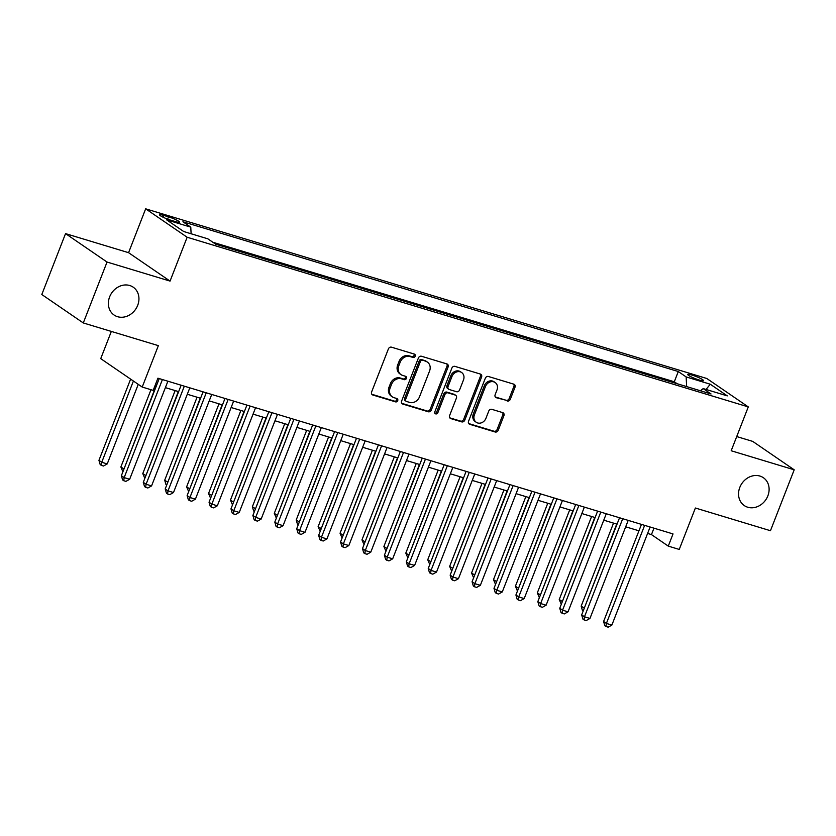 <?xml version="1.0" encoding="UTF-8"?>
<svg xmlns="http://www.w3.org/2000/svg" width="836" height="836" viewBox="0 0 836 836"><rect width="100%" height="100%" fill="white"/><g stroke="black" fill="none" stroke-linecap="round" stroke-linejoin="round"><path stroke-width="1.25" d="M415.199 356.23A1.818 1.557 124.4 0 0 414.342 354.098L391.478 347.18A2.592 2.215 124.4 0 0 388.395 348.925L371.612 391.969A2.592 2.215 124.4 0 0 372.835 395.01L395.7 401.917A1.818 1.557 124.4 0 0 396.995 398.573L394.038 397.685A8.287 7.106 124.4 0 1 392.345 396.87A8.287 7.106 124.4 0 1 390.14 387.946L391.541 384.361A8.287 7.106 124.4 0 1 401.405 378.792L404.363 379.68A1.818 1.557 124.4 0 0 405.669 376.336L402.712 375.437A8.287 7.106 124.4 0 1 401.008 374.632A8.287 7.106 124.4 0 1 398.814 365.708L400.214 362.124A8.287 7.106 124.4 0 1 410.079 356.554L413.036 357.442A1.818 1.557 124.4 0 0 415.199 356.23M401.008 374.632L399.89 373.859A8.287 7.106 124.4 0 1 397.685 364.935L399.085 361.351A8.287 7.106 124.4 0 1 408.961 355.781L411.918 356.679A1.818 1.557 124.4 0 0 414.029 354.004M371.811 394.268L394.571 401.155A1.818 1.557 124.4 0 0 396.692 398.479M392.345 396.87L391.217 396.097A8.287 7.106 124.4 0 1 389.022 387.183L390.422 383.588A8.287 7.106 124.4 0 1 400.287 378.018L403.245 378.917A1.818 1.557 124.4 0 0 405.355 376.242M739.808 487.398A16.887 14.473 124.4 0 0 744.291 505.581A16.887 14.473 124.4 0 0 767.856 495.884A16.887 14.473 124.4 0 0 763.372 477.711A16.887 14.473 124.4 0 0 739.808 487.398M109.631 296.864A16.887 14.473 124.4 0 0 114.114 315.047A16.887 14.473 124.4 0 0 137.689 305.349A16.887 14.473 124.4 0 0 133.206 287.176A16.887 14.473 124.4 0 0 109.631 296.864M692.062 375.103A8.444 1.139 21.3 0 0 687.777 374.497A8.444 1.139 21.3 0 0 691.362 376.952A8.444 1.139 21.3 0 0 699.23 380.014A8.444 1.139 21.3 0 0 703.515 380.631A8.444 1.139 21.3 0 0 699.931 378.175A8.444 1.139 21.3 0 0 692.062 375.103M507.222 401.029A2.592 2.215 124.4 0 0 510.305 399.284L515.018 387.204A2.592 2.215 124.4 0 0 513.795 384.163L488.412 376.493A2.592 2.215 124.4 0 0 485.319 378.227L468.547 421.271A2.592 2.215 124.4 0 0 469.759 424.312L495.152 431.993A2.592 2.215 124.4 0 0 498.235 430.247L503.92 415.67A2.592 2.215 124.4 0 0 502.697 412.618L491.84 409.337A2.592 2.215 124.4 0 0 488.746 411.082L485.935 418.313A6.928 5.936 124.4 0 1 476.259 422.284A6.928 5.936 124.4 0 1 474.42 414.834L485.465 386.493A6.928 5.936 124.4 0 1 495.142 382.522A6.928 5.936 124.4 0 1 496.981 389.973L495.142 394.696A2.592 2.215 124.4 0 0 496.354 397.737L506.104 400.256A2.592 2.215 124.4 0 0 509.187 398.521L513.889 386.441A2.592 2.215 124.4 0 0 513.691 384.132M107.039 262.044L170.053 281.095L128.566 252.681L65.542 233.62L107.039 262.044L83.287 322.947L158.359 345.644L142.214 387.058L153.176 390.37L157.92 378.196L673.022 533.932L668.277 546.117L679.24 549.43L695.385 508.016L770.458 530.714L794.2 469.811L752.713 441.387L736.715 436.559M170.053 281.095L187.149 237.246L748.283 406.902L731.187 450.75L794.2 469.811M448.106 366.983A2.592 2.215 124.4 0 0 446.884 363.932L421.49 356.261A2.592 2.215 124.4 0 0 418.408 357.996L401.625 401.04A2.592 2.215 124.4 0 0 402.847 404.081L428.241 411.761A2.592 2.215 124.4 0 0 431.324 410.016L448.106 366.983L446.978 366.21A2.592 2.215 124.4 0 0 446.779 363.9M454.951 366.377L480.334 374.047A2.592 2.215 124.4 0 1 481.557 377.099L464.774 420.132A2.592 2.215 124.4 0 1 461.691 421.877L450.823 418.596A2.592 2.215 124.4 0 1 449.611 415.555L456.414 398.093A2.592 2.215 124.4 0 0 455.192 395.052L447.991 392.868A2.592 2.215 124.4 0 0 444.909 394.613L437.813 412.785A1.818 1.557 124.4 0 1 434.804 411.876L451.868 368.112A2.592 2.215 124.4 0 1 454.951 366.377M83.287 322.947L41.8 294.523L65.542 233.62M170.649 220.161L175.476 221.613A8.182 1.108 21.3 0 0 179.615 222.209A8.182 1.108 21.3 0 0 176.145 219.826A8.182 1.108 21.3 0 0 168.517 216.858L163.699 215.395A8.182 1.108 21.3 0 0 159.551 214.8A8.182 1.108 21.3 0 0 163.02 217.182A8.182 1.108 21.3 0 0 170.649 220.161M187.149 237.246L145.663 208.822L706.786 378.489L748.283 406.902M677.139 383.724L674.297 381.77L678.289 371.539L182.917 221.759L190.765 227.141L191.12 233.766M678.289 371.539L686.137 376.921L710.245 384.205L727.289 395.877L703.18 388.594L711.028 393.965L215.657 244.185L207.809 238.814L183.69 231.52L166.646 219.847L190.765 227.141M674.297 381.77L212.804 242.241M111.334 331.422L100.728 358.644L142.214 387.058M128.566 252.681L145.663 208.822M647.607 533.431L651.453 534.591L668.277 546.117M155.423 384.612L156.729 385.009M165.382 387.632L178.643 391.635M187.306 394.258L200.567 398.27M209.219 400.883L222.48 404.896M231.144 407.508L244.405 411.521M253.057 414.133L266.318 418.146M274.981 420.769L288.242 424.772M296.895 427.395L310.156 431.407M318.819 434.02L332.08 438.033M340.733 440.645L354.004 444.658M362.657 447.27L375.918 451.283M384.57 453.906L397.842 457.909M406.495 460.531L419.756 464.534M428.419 467.157L441.68 471.17M450.332 473.782L463.593 477.795M472.256 480.407L485.517 484.42M494.17 487.043L507.431 491.045M516.094 493.668L529.355 497.671M538.008 500.294L551.269 504.307M559.932 506.919L573.193 510.932M581.846 513.544L595.107 517.557M603.77 520.18L617.031 524.182M625.683 526.805L638.944 530.808M653.961 528.174L651.453 534.591M703.18 388.594L700.463 390.778M686.649 386.598L686.137 376.921M710.245 384.205L706.065 389.461M401.834 403.349L427.112 410.988A2.592 2.215 124.4 0 0 430.195 409.253L446.978 366.21M422.556 360.326A1.818 1.557 124.4 0 0 420.393 361.539L405.669 399.326A1.818 1.557 124.4 0 0 406.526 401.458L409.64 402.398A8.287 7.106 124.4 0 0 419.505 396.828L429.579 370.996A8.287 7.106 124.4 0 0 427.374 362.082A8.287 7.106 124.4 0 0 425.681 361.267L421.438 359.553A1.818 1.557 124.4 0 0 419.275 360.776L420.393 361.539M406.15 401.28L405.032 400.507A1.818 1.557 124.4 0 1 404.551 398.553L419.275 360.776M427.374 362.082L426.255 361.309A8.287 7.106 124.4 0 0 424.552 360.494L425.681 361.267M421.438 359.553L424.552 360.494M449.81 417.854L460.573 421.104A2.592 2.215 124.4 0 0 463.656 419.369L480.439 376.325A2.592 2.215 124.4 0 0 480.24 374.016M455.724 395.303L454.606 394.54A2.592 2.215 124.4 0 0 454.073 394.289L446.863 392.105A2.592 2.215 124.4 0 0 443.78 393.85L436.695 412.023L437.813 412.785M434.835 413.297A1.818 1.557 124.4 0 0 436.695 412.023M463.478 379.983A6.928 5.936 124.4 0 0 461.639 372.522A6.928 5.936 124.4 0 0 451.962 376.503L448.075 386.483A2.592 2.215 124.4 0 0 449.298 389.524L456.498 391.708A2.592 2.215 124.4 0 0 459.581 389.963L463.478 379.983M461.639 372.522L460.511 371.759A6.928 5.936 124.4 0 0 450.844 375.73L451.962 376.503M448.765 389.273L447.636 388.5A2.592 2.215 124.4 0 1 446.957 385.72L450.844 375.73M495.34 397.006L506.104 400.256M495.142 382.522L494.013 381.749A6.928 5.936 124.4 0 0 484.347 385.73L485.465 386.493M476.259 422.284L475.141 421.522A6.928 5.936 124.4 0 1 473.301 414.06L484.347 385.73M468.745 423.58L494.024 431.219A2.592 2.215 124.4 0 0 497.106 429.485L502.802 414.896A2.592 2.215 124.4 0 0 502.603 412.597M130.615 379.116L98.941 460.343L101.741 462.266L107.227 463.917L138.254 384.341M133.415 381.028L101.741 462.266L101.313 465.349L100.195 464.586L98.941 460.343M107.227 463.917L103.507 466.007L101.313 465.349M159.227 378.583L121.366 475.705L124.167 477.617L162.414 379.544M129.653 479.279L125.933 481.369L123.738 480.71L124.167 477.617L129.653 479.279L167.89 381.206M123.738 480.71L122.62 479.937L121.366 475.705M150.982 389.712L120.865 466.969L123.989 468.986M156.405 384.915L123.467 470.334M122.902 471.755L120.865 466.969M175.142 390.579L142.778 473.594L145.903 475.611M178.319 391.541L145.38 476.959M144.827 478.38L142.778 473.594M197.066 397.204L164.702 480.219L167.827 482.236M200.243 398.166L167.304 483.584M166.751 485.005L165.946 484.462L164.702 480.219M218.98 403.83L186.616 486.855L189.741 488.872M222.157 404.791L189.218 490.209M188.664 491.631L186.616 486.855M181.151 385.218L143.29 482.33L146.091 484.253L184.328 386.18M151.567 485.904L147.847 488.005L145.663 487.336L146.091 484.253L151.567 485.904L189.803 387.831M145.663 487.336L144.534 486.573L143.29 482.33M203.075 391.844L165.204 488.955L168.005 490.878L206.252 392.805M173.491 492.529L169.771 494.63L167.576 493.961L168.005 490.878L173.491 492.529L211.727 394.456M167.576 493.961L166.458 493.198L165.204 488.955M224.988 398.469L187.128 495.581L189.929 497.504L228.165 399.43M195.405 499.165L191.684 501.255L189.5 500.597L189.929 497.504L195.405 499.165L233.641 401.081M189.5 500.597L188.372 499.823L187.128 495.581M246.913 405.094L209.042 502.217L211.853 504.129L250.089 406.056M217.329 505.79L213.608 507.88L211.414 507.222L211.853 504.129L217.329 505.79L255.565 407.717M211.414 507.222L210.296 506.449L209.042 502.217M240.904 410.466L208.54 493.48L211.665 495.497M244.081 411.427L211.142 496.845M210.588 498.266L208.54 493.48M268.826 411.72L230.966 508.842L233.766 510.754L272.003 412.681M239.242 512.416L235.522 514.506L233.338 513.847L233.766 510.754L239.242 512.416L277.489 414.342M233.338 513.847L232.209 513.074L230.966 508.842M262.817 417.091L230.454 500.106L233.578 502.122M266.005 418.052L233.056 503.471M232.502 504.892L230.454 500.106M290.75 418.355L252.88 515.467L255.691 517.39L293.927 419.317M261.166 519.041L257.446 521.141L255.252 520.473L255.691 517.39L261.166 519.041L299.403 420.968M255.252 520.473L254.134 519.71L252.88 515.467M284.742 423.716L252.378 506.731L255.502 508.748M287.918 424.678L254.98 510.096M254.426 511.517L253.621 510.974L252.378 506.731M312.664 424.981L274.804 522.092L277.604 524.015L315.841 425.942M283.08 525.666L279.37 527.767L277.176 527.098L277.604 524.015L283.08 525.666L321.327 427.593M277.176 527.098L276.047 526.335L274.804 522.092M306.666 430.341L274.292 513.356L277.416 515.373M309.842 431.303L276.894 516.721M276.34 518.142L274.292 513.356M334.588 431.606L296.717 528.718L299.528 530.641L337.765 432.567M305.004 532.302L301.284 534.392L299.089 533.734L299.528 530.641L305.004 532.302L343.241 434.218M299.089 533.734L297.971 532.96L296.717 528.718M328.579 436.967L296.216 519.982L299.34 522.009M331.756 437.928L298.818 523.346M298.264 524.768L297.459 524.224L296.216 519.982M356.502 438.231L318.641 535.343L321.442 537.266L359.679 439.193M326.928 538.927L323.208 541.017L321.014 540.359L321.442 537.266L326.928 538.927L365.165 440.854M321.014 540.359L319.895 539.586L318.641 535.343M350.503 443.602L318.129 526.617L321.254 528.634M353.68 444.564L320.731 529.972M320.178 531.403L318.129 526.617M378.426 444.856L340.555 541.979L343.366 543.891L381.603 445.818M348.842 545.553L345.122 547.643L342.927 546.984L343.366 543.891L348.842 545.553L387.078 447.479M342.927 546.984L341.809 546.211L340.555 541.979M372.417 450.228L340.053 533.243L343.178 535.259M375.594 451.189L342.655 536.607M342.102 538.029L340.053 533.243M400.339 451.492L362.479 548.604L365.28 550.527L403.516 452.454M370.766 552.178L367.046 554.278L364.851 553.61L365.28 550.527L370.766 552.178L409.003 454.105M364.851 553.61L363.733 552.847L362.479 548.604M394.341 456.853L361.967 539.868L365.102 541.885M397.518 457.815L364.569 543.233M364.015 544.654L361.967 539.868M422.264 458.118L384.393 555.229L387.204 557.152L425.44 459.079M392.68 558.803L388.959 560.904L386.765 560.235L387.204 557.152L392.68 558.803L430.916 460.73M386.765 560.235L385.647 559.472L384.393 555.229M444.177 464.743L406.317 561.855L409.117 563.777L447.354 465.704M414.604 565.439L410.884 567.529L408.689 566.871L409.117 563.777L414.604 565.439L452.84 467.355M408.689 566.871L407.571 566.097L406.317 561.855M466.101 471.368L428.241 568.48L431.042 570.403L469.278 472.33M436.517 572.064L432.797 574.154L430.603 573.496L431.042 570.403L436.517 572.064L474.754 473.991M430.603 573.496L429.485 572.723L428.241 568.48M416.255 463.478L383.891 546.493L387.016 548.51M419.432 464.44L386.493 549.858M385.939 551.279L383.891 546.493M438.179 470.104L405.805 553.118L408.94 555.146M441.356 471.065L408.407 556.483M407.853 557.905L405.805 553.118M460.093 476.739L427.729 559.754L430.853 561.771M463.269 477.701L430.331 563.109M429.777 564.54L427.729 559.754M488.015 477.993L450.155 575.116L452.955 577.028L491.192 478.955M458.441 578.69L454.721 580.78L452.527 580.121L452.955 577.028L458.441 578.69L496.678 480.616M452.527 580.121L451.409 579.348L450.155 575.116M482.017 483.365L449.653 566.38L452.778 568.396M485.193 484.326L452.245 569.744M451.691 571.166L449.653 566.38M509.939 484.629L472.079 581.741L474.879 583.664L513.116 485.58M480.355 585.315L476.635 587.415L474.451 586.747L474.879 583.664L480.355 585.315L518.592 487.242M474.451 586.747L473.322 585.984L472.079 581.741M503.93 489.99L471.567 573.005L474.691 575.022M507.107 490.951L474.169 576.37M473.615 577.791L471.567 573.005M531.853 491.255L493.992 588.366L496.793 590.289L535.03 492.216M502.279 591.94L498.559 594.041L496.365 593.372L496.793 590.289L502.279 591.94L540.516 493.867M496.365 593.372L495.246 592.609L493.992 588.366M525.854 496.615L493.491 579.63L496.615 581.647M529.031 497.577L496.093 582.995M495.529 584.416L493.491 579.63M553.777 497.88L515.916 594.992L518.717 596.914L556.954 498.841M524.193 598.576L520.473 600.666L518.289 599.997L518.717 596.914L524.193 598.576L562.429 500.492M518.289 599.997L517.16 599.234L515.916 594.992M547.768 503.241L515.404 586.255L518.529 588.283M550.945 504.202L518.006 589.62M517.453 591.042L515.404 586.255M575.69 504.505L537.83 601.617L540.631 603.54L578.878 505.466M546.117 605.201L542.397 607.291L540.202 606.633L540.631 603.54L546.117 605.201L584.354 507.128M540.202 606.633L539.084 605.86L537.83 601.617M569.692 509.876L537.329 592.891L540.453 594.908M572.869 510.838L539.931 596.246M539.366 597.677L537.329 592.891M597.615 511.13L559.754 608.253L562.555 610.165L600.791 512.092M568.031 611.827L564.31 613.917L562.126 613.258L562.555 610.165L568.031 611.827L606.267 513.753M562.126 613.258L560.998 612.485L559.754 608.253M591.606 516.502L559.242 599.516L562.367 601.533M594.783 517.463L561.844 602.881M561.29 604.303L559.242 599.516M619.539 517.766L581.668 614.878L584.468 616.801L622.715 518.717M589.955 618.452L586.235 620.542L584.04 619.884L584.468 616.801L589.955 618.452L628.191 520.379M584.04 619.884L582.922 619.121L581.668 614.878M613.53 523.127L581.166 606.142L584.291 608.159M616.707 524.088L583.768 609.507M583.214 610.928L582.41 610.385L581.166 606.142M641.452 524.391L603.592 621.503L606.393 623.426L644.629 525.353M611.868 625.077L608.148 627.178L605.964 626.509L606.393 623.426L611.868 625.077L650.105 527.004M605.964 626.509L604.836 625.746L603.592 621.503M163.01 217.172L163.699 215.395M167.628 219.136L168.517 216.858M408.961 355.781L410.079 356.554M399.085 361.351L400.214 362.124M397.685 364.935L398.814 365.708M403.245 378.917L404.363 379.68M400.287 378.018L401.405 378.792M390.422 383.588L391.541 384.361M389.022 387.183L390.14 387.946M394.571 401.155L395.7 401.917M371.874 394.352L372.835 395.01M411.918 356.679L413.036 357.442M430.195 409.253L431.324 410.016M427.112 410.988L428.241 411.761M401.886 403.422L402.847 404.081M404.551 398.553L405.669 399.326M480.439 376.325L481.557 377.099M463.656 419.369L464.774 420.132M460.573 421.104L461.691 421.877M449.862 417.937L450.823 418.596M454.073 394.289L455.192 395.052M446.863 392.105L447.991 392.868M443.78 393.85L444.909 394.613M446.957 385.72L448.075 386.483M495.393 397.079L496.354 397.737M473.301 414.06L474.42 414.834M502.802 414.896L503.92 415.67M497.106 429.485L498.235 430.247M494.024 431.219L495.152 431.993M468.797 423.653L469.759 424.312M513.889 386.441L515.018 387.204M509.187 398.521L510.305 399.284"/></g></svg>
